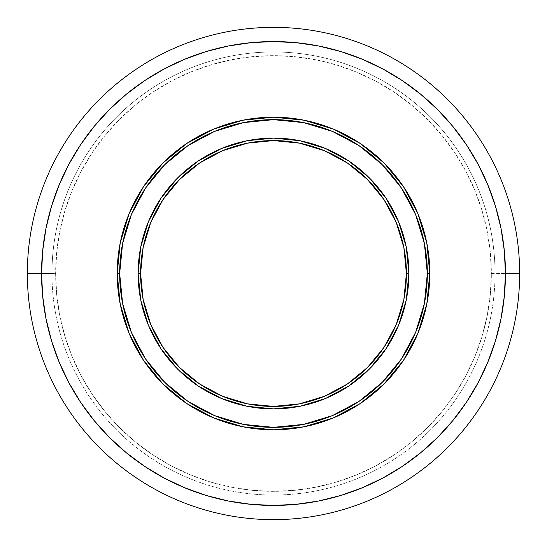 <?xml version="1.0" encoding="UTF-8"?>
<svg xmlns="http://www.w3.org/2000/svg" width="547" height="547" viewBox="0 0 547 547"><rect width="100%" height="100%" fill="white"/><g stroke="black" fill="none" stroke-linecap="round" stroke-linejoin="round"><path stroke-width="0.41" stroke-dasharray="2.73 2.05" d="M138.118 273.5A135.382 135.382 0 0 0 273.5 408.882A135.382 135.382 0 0 0 408.882 273.5A135.382 135.382 0 0 0 273.5 138.118A135.382 135.382 0 0 0 138.118 273.5M117.195 273.5A156.305 156.305 0 0 0 273.5 429.805A156.305 156.305 0 0 0 429.805 273.5A156.305 156.305 0 0 0 273.5 117.195A156.305 156.305 0 0 0 117.195 273.5M27.35 273.5A246.15 246.15 0 0 0 273.5 519.65A246.15 246.15 0 0 0 519.65 273.5A246.15 246.15 0 0 1 273.5 519.65A246.15 246.15 0 0 1 27.35 273.5L51.965 273.5A221.535 221.535 0 0 0 273.5 495.035A221.535 221.535 0 0 0 495.035 273.5L519.65 273.5L495.035 273.5A221.535 221.535 0 0 1 273.5 495.035A221.535 221.535 0 0 1 51.965 273.5A221.535 221.535 0 0 0 273.5 495.035A221.535 221.535 0 0 0 495.035 273.5A221.535 221.535 0 0 1 273.5 495.035A221.535 221.535 0 0 1 51.965 273.5L55.657 273.5A217.843 217.843 0 0 0 273.5 491.343A217.843 217.843 0 0 0 491.343 273.5L495.035 273.5L491.343 273.5L490.297 252.146L487.158 230.998L481.962 210.267L474.762 190.137L465.62 170.808L454.632 152.476L441.894 135.3L427.535 119.465L411.7 105.106L394.524 92.368L376.192 81.38L356.863 72.238L336.733 65.038L316.002 59.842L294.854 56.703L273.5 55.657L252.146 56.703L230.998 59.842L210.267 65.038L190.137 72.238L170.808 81.38L152.476 92.368L135.3 105.106L119.465 119.465L105.106 135.3L92.368 152.476L81.38 170.808L72.238 190.137L65.038 210.267L59.842 230.998L56.703 252.146L55.657 273.5L56.703 294.854L59.842 316.002L65.038 336.733L72.238 356.863L81.38 376.192L92.368 394.524L105.106 411.7L119.465 427.535L135.3 441.894L152.476 454.632L170.808 465.62L190.137 474.762L210.267 481.962L230.998 487.158L252.146 490.297L273.5 491.343L294.854 490.297L316.002 487.158L336.733 481.962L356.863 474.762L376.192 465.62L394.524 454.632L411.7 441.894L427.535 427.535L441.894 411.7L454.632 394.524L465.62 376.192L474.762 356.863L481.962 336.733L487.158 316.002L490.297 294.854L491.343 273.5A217.843 217.843 0 0 0 273.5 55.657A217.843 217.843 0 0 0 55.657 273.5L51.965 273.5A221.535 221.535 0 0 1 273.5 51.965A221.535 221.535 0 0 1 495.035 273.5A221.535 221.535 0 0 0 273.5 51.965A221.535 221.535 0 0 0 51.965 273.5A221.535 221.535 0 0 1 273.5 51.965A221.535 221.535 0 0 1 495.035 273.5A221.535 221.535 0 0 0 273.5 51.965A221.535 221.535 0 0 0 51.965 273.5L27.35 273.5A246.15 246.15 0 0 1 273.5 27.35A246.15 246.15 0 0 1 519.65 273.5A246.15 246.15 0 0 0 273.5 27.35A246.15 246.15 0 0 0 27.35 273.5"/><path stroke-width="0.82" d="M408.882 273.5L406.421 273.5A132.921 132.921 0 0 1 273.5 406.421A132.921 132.921 0 0 1 140.579 273.5L138.118 273.5A135.382 135.382 0 0 0 273.5 408.882A135.382 135.382 0 0 0 408.882 273.5A135.382 135.382 0 0 1 273.5 408.882A135.382 135.382 0 0 1 138.118 273.5L140.716 299.913L148.422 325.308L160.934 348.712L177.768 369.232L198.287 386.066L221.692 398.578L247.087 406.284L273.5 408.882L299.913 406.284L325.308 398.578L348.712 386.066L369.232 369.232L386.066 348.712L398.578 325.308L406.284 299.913L408.882 273.5L406.284 247.087L398.578 221.692L386.066 198.287L369.232 177.768L348.712 160.934L325.308 148.422L299.913 140.716L273.5 138.118L247.087 140.716L221.692 148.422L198.287 160.934L177.768 177.768L160.934 198.287L148.422 221.692L140.716 247.087L138.118 273.5A135.382 135.382 0 0 1 273.5 138.118A135.382 135.382 0 0 1 408.882 273.5A135.382 135.382 0 0 0 273.5 138.118A135.382 135.382 0 0 0 138.118 273.5L140.579 273.5A132.921 132.921 0 0 1 273.5 140.579A132.921 132.921 0 0 1 406.421 273.5L408.882 273.5M426.804 303.995L429.805 273.5L427.344 273.5A153.844 153.844 0 0 1 273.5 427.344A153.844 153.844 0 0 1 119.656 273.5L117.195 273.5A156.305 156.305 0 0 0 273.5 429.805A156.305 156.305 0 0 0 429.805 273.5A156.305 156.305 0 0 1 273.5 429.805A156.305 156.305 0 0 1 117.195 273.5L120.196 303.995M519.65 273.5L505.442 273.5A231.942 231.942 0 0 1 273.5 505.442A231.942 231.942 0 0 1 41.558 273.5L27.35 273.5A246.15 246.15 0 0 0 273.5 519.65A246.15 246.15 0 0 0 519.65 273.5A246.15 246.15 0 0 1 273.5 519.65A246.15 246.15 0 0 1 27.35 273.5A246.15 246.15 0 0 1 273.5 27.35A246.15 246.15 0 0 1 519.65 273.5A246.15 246.15 0 0 0 273.5 27.35A246.15 246.15 0 0 0 27.35 273.5L41.558 273.5A231.942 231.942 0 0 1 273.5 41.558A231.942 231.942 0 0 1 505.442 273.5L519.65 273.5M41.558 273.5L42.68 250.765L46.016 228.249L51.548 206.171L59.22 184.742L68.949 164.162L80.648 144.64L94.207 126.357L109.496 109.496L126.357 94.207L144.64 80.648L164.162 68.949L184.742 59.22L206.171 51.548L228.249 46.016L250.765 42.68L273.5 41.558L296.235 42.68L318.751 46.016L340.829 51.548L362.258 59.22L382.838 68.949L402.36 80.648L420.643 94.207L437.504 109.496L452.793 126.357L466.352 144.64L478.051 164.162L487.78 184.742L495.452 206.171L500.984 228.249L504.32 250.765L505.442 273.5L504.32 296.235L500.984 318.751L495.452 340.829L487.78 362.258L478.051 382.838L466.352 402.36L452.793 420.643L437.504 437.504L420.643 452.793L402.36 466.352L382.838 478.051L362.258 487.78L340.829 495.452L318.751 500.984L296.235 504.32L273.5 505.442L250.765 504.32L228.249 500.984L206.171 495.452L184.742 487.78L164.162 478.051L144.64 466.352L126.357 452.793L109.496 437.504L94.207 420.643L80.648 402.36L68.949 382.838L59.22 362.258L51.548 340.829L46.016 318.751L42.68 296.235L41.558 273.5M120.196 243.005L117.195 273.5A156.305 156.305 0 0 1 273.5 117.195A156.305 156.305 0 0 1 429.805 273.5L426.804 243.005M426.783 242.916L417.935 213.747M417.881 213.617L403.515 186.739M403.46 186.664L384.021 162.979L360.411 143.588M360.261 143.485L333.383 129.119M333.253 129.065L304.084 120.217M303.995 120.196L273.5 117.195L243.1 120.183M242.916 120.217L213.747 129.065M213.617 129.119L186.739 143.485M186.664 143.54L162.979 162.979L143.588 186.589M143.485 186.739L129.119 213.617M129.065 213.747L120.217 242.916M120.217 304.084L129.065 333.253M129.119 333.383L143.485 360.261M143.54 360.336L162.979 384.021L186.589 403.412M186.739 403.515L213.617 417.881M213.747 417.935L242.916 426.783M243.005 426.804L273.5 429.805L303.9 426.817M304.084 426.783L333.253 417.935M333.383 417.881L360.261 403.515M360.336 403.46L384.021 384.021L403.412 360.411M403.515 360.261L417.881 333.383M417.935 333.253L426.783 304.084M429.805 273.5A156.305 156.305 0 0 0 273.5 117.195A156.305 156.305 0 0 0 117.195 273.5L119.656 273.5A153.844 153.844 0 0 1 273.5 119.656A153.844 153.844 0 0 1 427.344 273.5L429.805 273.5M119.656 273.5L122.61 243.483L131.369 214.629L145.584 188.031L164.715 164.715L188.031 145.584L214.629 131.369L243.483 122.61L273.5 119.656L303.517 122.61L332.371 131.369L358.969 145.584L382.285 164.715L401.416 188.031L415.631 214.629L424.39 243.483L427.344 273.5L424.39 303.517L415.631 332.371L401.416 358.969L382.285 382.285L358.969 401.416L332.371 415.631L303.517 424.39L273.5 427.344L243.483 424.39L214.629 415.631L188.031 401.416L164.715 382.285L145.584 358.969L131.369 332.371L122.61 303.517L119.656 273.5M140.579 273.5L143.136 247.565L150.698 222.636L162.979 199.655L179.512 179.512L199.655 162.979L222.636 150.698L247.565 143.136L273.5 140.579L299.435 143.136L324.364 150.698L347.345 162.979L367.488 179.512L384.021 199.655L396.301 222.636L403.864 247.565L406.421 273.5L403.864 299.435L396.301 324.364L384.021 347.345L367.488 367.488L347.345 384.021L324.364 396.301L299.435 403.864L273.5 406.421L247.565 403.864L222.636 396.301L199.655 384.021L179.512 367.488L162.979 347.345L150.698 324.364L143.136 299.435L140.579 273.5"/></g></svg>
